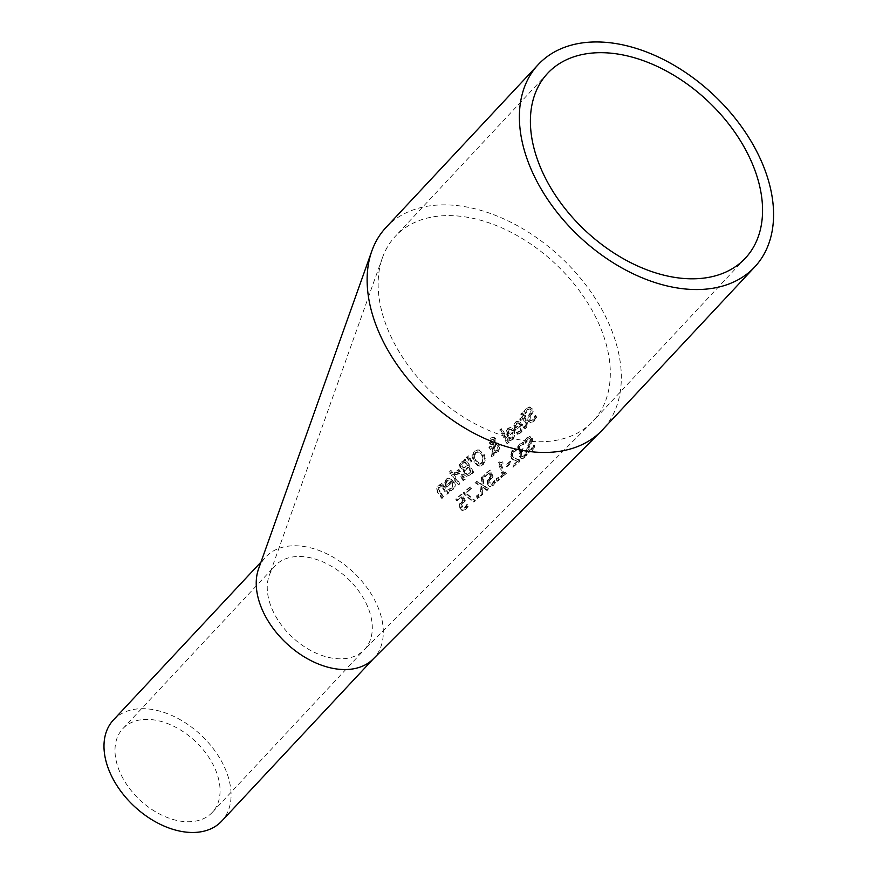 <?xml version="1.0" encoding="UTF-8"?>
<svg xmlns="http://www.w3.org/2000/svg" width="876" height="876" viewBox="0 0 876 876"><rect width="100%" height="100%" fill="white"/><g stroke="black" fill="none" stroke-linecap="round" stroke-linejoin="round"><path stroke-width="0.66" stroke-dasharray="4.38 3.29" d="M459.812 508.069L461.97 510.478L463.623 510.544L462.736 510.423L465.704 509.558L468.102 506.492A102.142 67.277 43.1 0 0 467.412 504.62L466.536 504.751L464.357 508.091L462.583 508.562L461.203 506.854L460.995 504.445L464.598 500.973L461.466 494.173L455.706 499.024L456.495 500.568L460.885 496.856L462.517 500.371L459.506 503.974L459.812 508.069L460.579 508.014L462.736 510.423L461.97 510.478L464.937 509.613L467.324 506.547L466.536 504.751M467.313 504.707L465.123 508.047L463.163 508.66L461.761 504.401L460.995 504.445M461.761 504.401L465.364 500.919L464.598 500.973M465.364 500.919A102.021 67.2 43.1 0 0 462.243 494.119L461.466 494.173M462.243 494.119L455.706 499.024M456.484 498.981A100.401 66.127 -136.9 0 1 457.261 500.524L456.495 500.568M457.261 500.524L460.885 496.856M461.652 496.812A101.638 66.948 -136.9 0 1 463.284 500.327L462.517 500.371M463.284 500.327L460.283 503.919L460.579 508.014M466.481 506.361L465.704 506.416M467.412 504.62L466.634 504.664M468.102 506.492L467.324 506.547M520.037 432.81L521.527 431.08L522.446 427.346L520.651 422.736L518.767 421.367L516.895 421.312L515.384 422.155L513.664 425.178L514.946 430.193L520.366 425.605L519.413 431.342L516.205 432.415L517.026 434.233L520.804 432.755L522.435 430.806L523.202 427.006L522.414 424.302L518.318 421.148L516.15 422.101L514.442 425.123L513.664 425.178M514.442 425.123L515.274 429.24A119.016 78.391 -136.9 0 1 515.723 430.138L521.143 425.55L520.191 431.288L516.205 432.415M516.172 423.458L518.143 422.9L519.764 424.334L515.614 427.838L515.066 425.473L516.172 423.458L518.91 422.856L520.53 424.28L515.614 427.838M517.497 422.845L518.91 422.856L517.497 422.845M520.53 424.28L519.764 424.334M516.391 427.784L515.844 425.418L515.066 425.473M515.844 425.418L516.939 423.404M521.143 425.55L520.366 425.605M518.395 432.207L517.048 432.306L518.395 432.207M516.971 432.372A119.059 78.424 -136.9 0 1 517.793 434.189L517.026 434.233M517.793 434.189L520.804 432.755M515.723 430.138L514.946 430.193M536.758 417.688L535.981 417.732L535.072 415.531L532.509 420.053L530.801 420.929L529.608 420.381L529.641 416.713L532.422 411.884L531.962 408.939L528.929 407.066L526.52 408.15L523.826 411.632L524.91 413.724L527.221 409.738L528.83 408.983L530.429 409.979L530.057 413.176L528.239 415.684L527.713 420.765L529.86 422.769L533.802 421.608L536.758 417.688A124.534 82.026 43.1 0 0 535.838 415.476L535.072 415.531M535.838 415.476L533.287 419.998L531.579 420.874L530.035 419.768L530.407 416.658L533.188 411.84L532.728 408.884L529.706 407.011L527.297 408.096L524.604 411.578A122.629 80.778 -136.9 0 1 525.688 413.669L527.987 409.694L529.849 408.939L531.195 409.924L530.823 413.133L529.016 415.64L528.48 420.71L530.626 422.714L529.86 422.769L533.035 421.663L535.981 417.732M535.74 415.563L534.973 415.618M532.006 414.457L531.239 414.512M533.188 411.84L532.422 411.884M525.786 413.582L525.02 413.636M525.688 413.669L524.91 413.724M524.604 411.578L523.826 411.632M508.54 429.853L510.533 429.306L512.186 430.729L508.025 434.233L507.445 431.879L508.54 429.853L511.299 429.251L512.953 430.685L508.025 434.233M509.876 429.24L511.299 429.251L509.876 429.251M512.559 439.204L514.048 437.485L514.946 433.751L513.051 429.109L511.146 427.762L509.219 427.729L507.719 428.561L506.021 431.583L507.368 436.598L512.81 431.999L511.912 437.737L508.671 438.821L509.525 440.628L513.325 439.15L514.869 430.696L510.675 427.554L508.496 428.506L506.788 431.529L506.021 431.583M506.788 431.529L507.686 435.635A116.869 76.978 -136.9 0 1 508.146 436.544L513.588 431.945L512.679 437.682L508.671 438.821M512.953 430.685L512.186 430.729M508.792 434.189L508.222 431.824L507.445 431.879M508.222 431.824L509.306 429.809M513.588 431.945L512.81 431.999M510.883 438.602L509.514 438.701L510.883 438.602M509.438 438.766A116.913 77.011 -136.9 0 1 510.292 440.584L509.525 440.628M510.292 440.584L513.325 439.15M508.146 436.544L507.368 436.598M525.786 427.838L526.651 422.67L524.078 417.195L524.976 416.439L524.286 415.071L523.388 415.826L521.921 412.99L520.585 414.107L522.063 416.943L519.621 419.002L520.322 420.37L522.753 418.312L525.666 425.101L523.574 427.302L524.22 428.802L526.553 427.784L527.418 422.626A122.125 80.439 43.1 0 0 524.855 417.14L524.078 417.195M524.855 417.14L525.742 416.396L524.976 416.439M525.742 416.396A122.377 80.603 43.1 0 0 525.063 415.016L524.286 415.071M525.063 415.016L523.388 415.826M524.166 415.772A122.125 80.439 43.1 0 0 522.687 412.935L521.921 412.99M522.687 412.935L520.585 414.107M521.351 414.063A121.742 80.198 -136.9 0 1 522.841 416.888L522.063 416.943M522.841 416.888L519.621 419.002M520.388 418.947A121.052 79.738 -136.9 0 1 521.089 420.316L523.53 418.268A121.742 80.198 -136.9 0 1 525.764 422.966L526.432 425.046L524.352 427.247A121.052 79.738 -136.9 0 1 524.998 428.747L524.22 428.802M524.998 428.747L526.553 427.784M524.352 427.247L523.574 427.302M524.428 427.181L523.651 427.236M526.432 425.046L525.666 425.101M523.53 418.268L522.753 418.312M521.089 420.316L520.322 420.37M506.985 443.628L508.299 442.511L501.072 428.802L499.714 429.93L506.985 443.628L509.076 442.468A116.486 76.727 43.1 0 0 501.86 428.758L499.714 429.93M501.86 428.758L501.072 428.802M500.503 429.875A116.114 76.486 -136.9 0 1 507.762 443.584M509.076 442.468L508.299 442.511M493.976 455.268L494.458 452.169L496.572 452.607L498.718 451.644L500.054 444.997L498.17 443.103L496.057 442.807L495.838 438.701L493.856 437.223L491.162 438.022L490.1 442.971L491.567 444.406L494.053 444.515L493.287 449.793L491.053 446.114L489.651 447.275A112.183 73.891 -136.9 0 1 490.133 448.129L493.035 451.414L492.17 456.79L493.976 455.268L493.199 455.323L493.692 452.224L495.805 452.662L497.951 451.698L499.287 445.052L497.393 443.157L495.279 442.862L495.06 438.745L492.4 437.233L493.856 437.223L490.374 438.066L489.312 443.015L490.79 444.45L493.276 444.57L492.52 449.837L490.275 446.169L488.874 447.329L492.257 451.469L491.403 456.834L493.199 455.323M492.17 456.79L491.403 456.834M494.458 452.169L493.692 452.224M496.057 442.807L495.279 442.862M493.035 451.414L492.257 451.469M489.651 447.275L488.874 447.329M491.053 446.114L490.275 446.169M493.287 449.793L492.52 449.837M494.053 444.515L492.312 444.756L494.053 444.515M495.728 444.001L498.378 445.796L497.634 450.527L494.677 450.877L495.728 444.001L494.951 444.055L497.601 445.851L496.867 450.582L495.334 451.26L493.9 450.932L494.951 444.055M494.677 450.877L493.9 450.932M492.684 443.157L491.611 441.975L491.896 439.073L492.75 438.701L491.962 438.756L491.108 439.128L493.604 439.829L494.009 441.241L493.035 443.486L494.371 443.333L491.907 443.212L490.823 442.03L491.108 439.128L494.382 439.774L494.798 441.197L494.371 443.333L491.907 443.212M494.798 441.197L494.009 441.241M475.252 452.717L478.537 452.093L481.822 455.323L482.961 457.973L482.796 461.674L479.752 464.127L476.522 462.397L473.73 456.035L475.252 452.717L477.967 451.83L479.325 452.049L482.599 455.268L482.347 463.273L480.53 464.072L476.095 460.645L474.518 455.98L476.051 452.662M471.923 455.838L473.817 461.926L478.011 465.901L480.004 466.043L482.38 464.827L484.844 460.185L483.3 454.096L478.931 450.122L476.741 450.001L474.266 451.217L471.923 455.838L472.712 455.783L474.595 461.871L478.789 465.846L481.034 465.933L483.158 464.784L485.622 460.141L484.089 454.042L478.931 450.122M479.72 450.067L478.099 449.881L475.066 451.162L472.712 455.783M473.719 472.274A106.5 70.146 43.1 0 0 465.605 459.232L460.163 464.444L460.688 467.762L464.072 469.306A105.043 69.193 -136.9 0 1 464.116 469.361L464.138 474.266L467.007 476.303L466.229 476.358L470.675 474.814L473.719 472.274L472.941 472.328L464.806 459.287L459.352 464.499L459.889 467.817L463.327 469.416L463.349 474.321L466.229 476.358L469.897 474.869L472.941 472.328M465.605 459.232L464.806 459.287M464.116 469.361L463.327 469.416M464.072 469.306L462.922 469.394L464.072 469.306M460.163 464.444L459.352 464.499M468.605 467.138A106.106 69.883 -136.9 0 1 471.474 471.967L467.587 474.376L465.671 473.117L465.287 470.368L468.605 467.138L467.817 467.193L470.697 472.022L466.809 474.431L464.893 473.171L464.499 470.423L467.817 467.193M465.287 470.368L464.499 470.423M467.587 474.376L466.809 474.431L467.587 474.376M471.474 471.967L470.697 472.022M465.167 461.882A106.106 69.883 -136.9 0 1 467.685 465.693L464.105 467.959L462.375 466.777L462.002 464.959L465.167 461.882L464.368 461.937L466.897 465.747L463.316 468.003L461.575 466.831L461.203 465.014L464.368 461.937M462.002 464.959L461.203 465.014M467.685 465.693L466.897 465.747M464.203 467.948L463.316 468.003L464.203 467.948M466.295 457.184L470.007 461.98L470.992 461.17L467.937 455.859L466.295 457.184L467.094 457.13L470.795 461.926L471.781 461.126L468.737 455.805L467.937 455.859M471.781 461.126L470.992 461.17M468.737 455.805L467.094 457.13M470.795 461.926L470.007 461.98M459.878 483.782A102.645 67.616 43.1 0 0 453.56 474.004L452.158 475.131A102.273 67.364 -136.9 0 1 458.52 484.899L459.878 483.782L459.09 483.837L452.761 474.058L451.359 475.186L457.743 484.954L459.09 483.837M458.52 484.899L457.743 484.954M453.56 474.004L452.761 474.058M452.158 475.131L451.359 475.186M455.082 474.923L458.783 473.587L463.075 480.541L464.422 479.424L458.247 469.635L456.856 470.762L457.852 472.208L453.899 473.226L455.082 474.923L455.958 474.814L455.159 474.869M455.958 474.814L459.571 473.544A103.751 68.339 -136.9 0 1 463.853 480.486L465.2 479.369A104.124 68.58 43.1 0 0 459.046 469.58L458.247 469.635M465.2 479.369L464.422 479.424M459.046 469.58L456.856 470.762M457.655 470.708A103.751 68.339 -136.9 0 1 458.652 472.153L457.852 472.208M458.652 472.153L453.899 473.226M454.699 473.171A102.941 67.813 -136.9 0 1 455.881 474.869M463.853 480.486L463.075 480.541M459.571 473.544L458.783 473.587M452.377 489.706L453.921 487.921L454.535 484.329L451.698 479.479L449.629 478.362L447.056 478.46L444.209 482.194L446.267 487.165L451.95 482.556L452.673 486.727L451.512 488.26L447.954 489.355L449.103 491.151L453.166 489.651L454.786 487.724L455.378 484.746L454.064 481.242L449.005 478.154L446.64 479.128L445.008 482.139L444.209 482.194M445.008 482.139L446.453 486.213A99.952 65.842 -136.9 0 1 447.067 487.111L446.267 487.165M447.067 487.111L451.95 482.556M452.739 482.501L452.29 488.206L448.753 489.301A99.995 65.864 -136.9 0 1 449.892 491.097L453.166 489.651M449.892 491.097L449.103 491.151M448.753 489.301L447.954 489.355M448.83 489.246L450.352 489.136L448.83 489.246M451.906 481.242L447.559 484.756L446.661 482.424L447.691 480.409L449.892 479.84L449.092 479.895L451.107 481.296L446.76 484.811L445.862 482.479L446.891 480.464L449.892 479.84L451.906 481.242L451.107 481.296M446.661 482.424L445.862 482.479M447.559 484.756L446.76 484.811M450.089 473.642L451.677 472.372L450.417 470.675L448.819 471.945L450.089 473.642L452.487 472.317A102.667 67.627 43.1 0 0 451.239 470.62L448.819 471.945M451.239 470.62L450.417 470.675M449.629 471.89A102.24 67.343 -136.9 0 1 450.899 473.587M452.487 472.317L451.677 472.372M443.727 497.064A98.211 64.682 43.1 0 0 439.971 491.502L438.668 489.115L439.434 487.341L442.457 486.793A99.207 65.339 -136.9 0 1 447.362 494.086L448.731 492.958A99.579 65.59 43.1 0 0 442.062 483.213L440.65 484.329A99.207 65.339 -136.9 0 1 441.449 485.413L438.92 485.534L437.004 487.122L436.719 489.082L438.022 491.852A97.827 64.441 -136.9 0 1 442.347 498.181L443.727 497.064L442.938 497.119L437.847 489.169L438.624 487.395L441.657 486.848L446.585 494.13L447.954 493.013L441.252 483.267L439.829 484.384L440.639 485.468L437.069 486.136L437.212 491.907L441.559 498.236L442.938 497.119M442.347 498.181L441.559 498.236M442.457 486.793L441.657 486.848M447.362 494.086L446.585 494.13M441.449 485.413L440.639 485.468M440.65 484.329L439.829 484.384M442.062 483.213L441.252 483.267M448.731 492.958L447.954 493.013M534.196 445.15L531.546 449.607L529.761 450.461L528.797 449.333L529.487 446.212L532.455 441.373L532.4 438.394L529.98 436.489L527.768 437.562L525.053 441.044A120.045 79.07 -136.9 0 1 525.753 443.157L528.195 439.172L529.673 438.416L530.944 439.434L530.254 442.654L528.414 445.161L527.352 450.275L528.94 452.312L528.151 452.366L530.998 451.282L534.021 447.351L533.506 445.118L530.757 449.662L529.192 450.527L528.119 449.716L528.71 446.256L531.666 441.427L531.622 438.449L529.203 436.533L526.991 437.606L524.275 441.099L524.987 443.201L527.418 439.215L528.896 438.471L530.166 439.489L529.476 442.709L527.626 445.216L526.564 450.33L528.151 452.366L529.619 452.377L531.787 451.239L534.809 447.308A121.939 80.318 43.1 0 0 534.294 445.074L533.418 445.205M525.053 441.044L524.275 441.099M525.753 443.157L524.987 443.201M525.852 443.07L525.085 443.125M532.455 441.373L531.666 441.427M531.13 444.012L530.341 444.066M534.294 445.074L533.506 445.118M534.809 447.308L534.021 447.351M526.618 452.607L524.374 456.024L522.687 456.615L521.592 455.027L521.636 452.563L523.585 450.253A119.026 78.402 43.1 0 0 523.136 448.775L521.253 449.892L519.928 448.731L519.972 446.826L521.067 445.347L523.213 444.351L522.578 442.468L519.643 443.957L517.771 446.563L517.716 449.804L520.574 451.282L519.479 453.33L519.479 456.407L521.132 458.63L522.633 458.685L524.658 457.644L527.166 454.425A119.629 78.796 43.1 0 0 526.717 452.52L525.83 452.662L523.585 456.078L521.899 456.67L520.804 455.071L520.859 452.607L522.797 450.308L522.359 448.83L519.72 449.727L519.194 446.88L520.289 445.402L523.213 444.351M522.654 444.504L523.903 444.373L522.654 444.504M523.99 444.296A119.552 78.752 43.1 0 0 523.344 442.413L522.578 442.468M523.344 442.413L520.41 443.902L517.771 446.563M518.537 446.508L518.493 449.749L521.308 451.096L519.709 451.403L521.308 451.096A118.435 78.008 -136.9 0 1 521.351 451.228L520.574 451.282M521.351 451.228L519.479 453.33M520.256 453.275L520.267 456.352L521.921 458.586L523.859 457.699L526.377 454.469L525.83 452.662M523.136 448.775L522.359 448.83M523.585 450.253L522.797 450.308M522.687 456.615L521.899 456.67L522.687 456.615M526.717 452.52L525.928 452.574M527.166 454.425L526.377 454.469M512.876 467.127L518.997 461.696L518.526 459.801L515.241 458.717L511.737 455.717L511.65 453.615L512.701 451.994L515.603 450.976L514.935 449.081L512.033 450.549L510.325 456.823L511.737 459.024L517.366 461.247L512.482 465.583L512.876 467.127L519.786 461.641A117.384 77.318 43.1 0 0 519.315 459.747L518.526 459.801M519.315 459.747L516.019 458.663L512.515 455.662L512.427 453.56L513.467 451.95L515.603 450.976M516.38 450.921A117.318 77.274 43.1 0 0 515.712 449.027L514.935 449.081M515.712 449.027L512.81 450.494L511.091 456.768L512.515 458.969L511.737 459.024M512.515 458.969L514.562 460.064L513.785 460.119M514.562 460.064L517.366 461.247M518.154 461.203L512.482 465.583M513.259 465.528A115.555 76.113 -136.9 0 1 513.664 467.072M515.066 451.118L516.303 450.987L515.066 451.118M519.786 461.641L518.997 461.696M511.058 463.119A115.194 75.883 43.1 0 0 510.555 461.499L506.733 464.838A114.077 75.139 -136.9 0 1 507.248 466.459L511.058 463.119L510.281 463.174L509.777 461.553L505.967 464.893L506.481 466.503L510.281 463.174M507.248 466.459L506.481 466.503M510.555 461.499L509.777 461.553M506.733 464.838L505.967 464.893M500.941 477.694L505.802 473.39L505.43 472.033L503.623 473.631L500.711 464.718L502.561 463.119L502.101 461.904L500.251 462.856L499.265 461.882L498.203 462.802L502.331 474.77L500.557 476.336L500.941 477.694L506.58 473.347A113.453 74.723 43.1 0 0 506.219 471.978L504.401 473.577A112.905 74.372 43.1 0 0 501.477 464.674L503.328 463.065A113.453 74.723 43.1 0 0 502.868 461.849L502.101 461.904M503.328 463.065L502.561 463.119M502.868 461.849L501.181 462.802L499.265 461.882M500.032 461.838L498.203 462.802M498.97 462.747A112.533 74.121 -136.9 0 1 503.109 474.715L502.331 474.77M503.109 474.715L500.557 476.336M501.335 476.281A112.008 73.77 -136.9 0 1 501.718 477.639M501.477 464.674L500.711 464.718M504.401 473.577L503.623 473.631M506.219 471.978L505.43 472.033M506.58 473.347L505.802 473.39M499.342 479.741A111.296 73.31 43.1 0 0 498.597 477.19L496.977 478.603A110.825 72.993 -136.9 0 1 497.732 481.154L499.342 479.741L498.553 479.796L497.82 477.245L496.199 478.657L496.955 481.209L498.553 479.796M497.732 481.154L496.955 481.209M498.597 477.19L497.82 477.245M496.977 478.603L496.199 478.657M487.505 484.1L489.443 486.519L491.042 486.596L490.221 486.476L493.068 485.611L495.477 482.556A110.19 72.588 43.1 0 0 494.896 480.661L494.031 480.804L491.808 484.143L490.111 484.603L488.874 482.895L488.786 480.475L492.345 476.993L489.684 470.171L484.023 475.022L484.691 476.566L489.005 472.865L490.407 476.391L487.395 479.993L487.505 484.1L488.282 484.056L490.221 486.476L489.443 486.519L492.29 485.665L494.699 482.599L494.031 480.804M494.809 480.749L492.586 484.089L490.648 484.702L489.553 480.42L488.786 480.475M489.553 480.42L493.122 476.949L492.345 476.993M493.122 476.949A110.069 72.5 43.1 0 0 490.45 470.116L489.684 470.171M490.45 470.116L484.023 475.022M484.789 474.967A108.449 71.427 -136.9 0 1 485.457 476.522L484.691 476.566M485.457 476.522L489.005 472.865M489.783 472.81A109.686 72.248 -136.9 0 1 491.173 476.336L490.407 476.391M491.173 476.336L488.173 479.938L488.282 484.056M493.944 482.413L493.166 482.457M494.896 480.661L494.13 480.716M495.477 482.556L494.699 482.599M482.49 494.546L483.136 487.111L487.428 490.221L488.874 488.95L483.377 485.107L483.837 475.788L482.26 477.135L481.986 484.406L477.267 481.384L475.777 482.654L481.756 486.399L480.957 495.893L482.49 494.546L481.712 494.601L482.369 487.155L486.651 490.275L488.096 489.005L482.61 485.162L483.07 475.832L481.493 477.179L481.22 484.461L476.5 481.439L475.011 482.698L480.99 486.454L480.179 495.947L481.712 494.601M480.957 495.893L480.179 495.947M483.136 487.111L482.369 487.155M487.428 490.221L486.651 490.275M488.874 488.95L488.096 489.005M483.377 485.107L482.61 485.162M483.837 475.788L483.07 475.832M481.756 486.399L480.99 486.454M475.777 482.654L475.011 482.698M477.267 481.384L476.5 481.439M481.986 484.406L481.22 484.461M482.26 477.135L481.493 477.179M477.223 498.532L478.844 497.119L477.989 494.579L476.358 495.991L477.223 498.532L479.621 497.064A105.47 69.478 43.1 0 0 478.756 494.524L476.358 495.991M478.756 494.524L477.989 494.579M477.135 495.936A105 69.16 -136.9 0 1 478 498.477M479.621 497.064L478.844 497.119M473.993 501.981L475.427 500.722L466.043 493.079L471.419 488.523A104.419 68.777 43.1 0 0 470.697 486.968L464.072 492.586A102.536 67.54 -136.9 0 1 465.014 494.557L473.993 501.981L473.215 502.036L474.661 500.776L465.276 493.133L470.642 488.567L469.919 487.023L463.295 492.63L464.247 494.611L473.215 502.036M465.014 494.557L464.247 494.611M475.427 500.722L474.661 500.776M466.043 493.079L465.276 493.133M464.072 492.586L463.295 492.63M470.697 486.968L469.919 487.023M471.419 488.523L470.642 488.567M385.977 227.497A148.175 97.597 -136.9 0 1 560.881 257.369A148.175 97.597 -136.9 0 1 602.491 429.842M258.584 568.809A74.088 48.804 -136.9 0 1 265.658 557.07A74.088 48.804 -136.9 0 1 353.105 572.006A74.088 48.804 -136.9 0 1 373.91 658.248A74.088 48.804 -136.9 0 1 373.143 659.037M392.262 339.231A135.331 89.144 -136.9 0 1 382.451 257.719A135.331 89.144 -136.9 0 1 395.361 236.268A135.331 89.144 -136.9 0 1 555.099 263.545A135.331 89.144 -136.9 0 1 593.118 421.082A135.331 89.144 -136.9 0 1 591.716 422.528A135.331 89.144 -136.9 0 1 546.383 441.515A135.331 89.144 -136.9 0 1 392.262 339.231M273.64 612.433A61.243 40.34 -136.9 0 1 269.195 575.543A61.243 40.34 -136.9 0 1 275.031 565.841A61.243 40.34 -136.9 0 1 347.323 578.182A61.243 40.34 -136.9 0 1 364.525 649.477A61.243 40.34 -136.9 0 1 363.901 650.134A61.243 40.34 -136.9 0 1 343.381 658.73A61.243 40.34 -136.9 0 1 273.64 612.433M121.381 775.348A61.243 40.34 43.1 0 0 212.277 812.391A61.243 40.34 43.1 0 0 214.478 767.464A61.243 40.34 43.1 0 0 169.791 724.452A61.243 40.34 43.1 0 0 122.782 728.744A61.243 40.34 43.1 0 0 121.381 775.348M113.409 719.984A74.088 48.804 -136.9 0 1 170.273 714.794A74.088 48.804 -136.9 0 1 224.322 766.818A74.088 48.804 -136.9 0 1 221.661 821.151M463.185 502.342L462.418 502.397M462.309 501.05L461.542 501.105M460.283 503.919L459.506 503.974M461.98 506.81L461.203 506.854M465.123 508.047L464.357 508.091M465.704 509.558L464.937 509.613M520.191 431.288L519.413 431.342M519.227 433.73L518.45 433.784M515.274 429.24L514.508 429.284M516.15 422.101L515.384 422.155M522.414 424.302L521.647 424.356M533.802 421.608L533.035 421.663M533.287 419.998L532.509 420.053M530.035 419.768L529.268 419.812M530.407 416.658L529.641 416.713M532.728 408.884L531.962 408.939M527.297 408.096L526.52 408.15M528.48 420.71L527.713 420.765M529.016 415.64L528.239 415.684M530.823 413.133L530.057 413.176M531.195 409.924L530.429 409.979M527.987 409.694L527.221 409.738M512.679 437.682L511.912 437.737M511.737 440.124L510.96 440.179M507.686 435.635L506.919 435.69M508.496 428.506L507.719 428.561M514.869 430.696L514.092 430.751M527.418 422.626L526.651 422.67M525.611 426.612L524.844 426.656M525.764 422.966L524.998 423.02M498.718 451.644L497.951 451.698M500.054 444.997L499.287 445.052M498.17 443.103L497.393 443.157M495.838 438.701L495.06 438.745M491.162 438.022L490.374 438.066M490.133 448.129L489.355 448.173M491.567 444.406L490.79 444.45M490.1 442.971L489.312 443.015M496.966 444.296L496.188 444.351M498.378 445.796L497.601 445.851M497.634 450.527L496.867 450.582M491.611 441.975L490.823 442.03M494.382 439.774L493.604 439.829M482.599 455.268L481.822 455.323M479.325 452.049L478.537 452.093M476.095 460.645L475.307 460.699M474.518 455.98L473.73 456.035M484.089 454.042L483.3 454.096M485.622 460.141L484.844 460.185M475.066 451.162L474.266 451.217M483.158 464.784L482.38 464.827M478.789 465.846L478.011 465.901M474.595 461.871L473.817 461.926M464.138 474.266L463.349 474.321M470.675 474.814L469.897 474.869M462.692 461.586L461.882 461.641M460.688 467.762L459.889 467.817M466.974 468.474L466.185 468.529M465.671 473.117L464.893 473.171M470.324 472.92L469.547 472.974M463.765 463.01L462.966 463.065M462.375 466.777L461.575 466.831M466.054 467.028L465.265 467.083M455.235 472.657L454.425 472.712M456.648 474.135L455.849 474.19M454.064 481.242L453.264 481.296M446.64 479.128L445.829 479.183M446.453 486.213L445.654 486.268M451.469 490.637L450.68 490.691M452.29 488.206L451.512 488.26M447.691 480.409L446.891 480.464M439.971 491.502L439.161 491.556M438.668 489.115L437.847 489.169M439.434 487.341L438.624 487.395M438.022 491.852L437.212 491.907M437.89 486.092L437.069 486.136M527.768 437.562L526.991 437.606M528.195 439.172L527.418 439.215M530.944 439.434L530.166 439.489M530.254 442.654L529.476 442.709M528.414 445.161L527.626 445.216M527.352 450.275L526.564 450.33M531.787 451.239L530.998 451.282M532.4 438.394L531.622 438.449M529.487 446.212L528.71 446.256M528.797 449.333L528.02 449.388M531.546 449.607L530.757 449.662M521.067 445.347L520.289 445.402M520.41 443.902L519.643 443.957M518.493 449.749L517.716 449.804M520.267 456.352L519.479 456.407M524.658 457.644L523.859 457.699M519.972 446.826L519.194 446.88M519.928 448.731L519.15 448.786M522.687 449.169L521.91 449.224M523.016 450.757L522.238 450.811M521.636 452.563L520.859 452.607M521.592 455.027L520.804 455.071M524.374 456.024L523.585 456.078M512.81 450.494L512.033 450.549M511.091 456.768L510.325 456.823M513.467 451.95L512.701 451.994M512.427 453.56L511.65 453.615M512.515 455.662L511.737 455.717M516.019 458.663L515.241 458.717M490.998 478.373L490.221 478.416M490.221 477.07L489.443 477.113M488.173 479.938L487.395 479.993M489.651 482.84L488.874 482.895M492.586 484.089L491.808 484.143M493.068 485.611L492.29 485.665M516.862 432.372L517.628 432.317M517.541 421.203L518.318 421.148M530.801 420.929L531.579 420.874M528.929 407.066L529.706 407.011M528.83 408.983L529.597 408.939M509.328 438.766L510.106 438.712M509.898 427.597L510.675 427.554M495.805 452.662L496.572 452.607M496.101 451.206L495.334 451.26M480.53 464.072L479.752 464.127M477.978 451.83L477.179 451.874M477.3 449.935L478.099 449.881M479.544 466.098L480.322 466.043M456.133 472.109L456.933 472.055M457.655 473.511L458.444 473.456M448.205 478.208L449.005 478.154M448.698 489.301L449.487 489.246M440.409 486.815L441.219 486.76M439.117 485.403L439.938 485.348M528.896 438.471L529.673 438.416M529.203 436.533L529.98 436.489M529.192 450.527L529.98 450.472M522.556 444.428L523.333 444.384M520.475 449.946L521.253 449.892M514.935 451.052L515.701 450.998M500.404 462.856L501.181 462.802M547.61 73.354L395.361 236.268M745.367 258.168L593.118 421.082M382.451 257.719L269.195 575.543M591.716 422.528L363.901 650.134M212.277 812.391L364.525 649.477M122.782 728.744L275.031 565.841M260.982 562.063L265.658 557.07"/><path stroke-width="1.31" d="M754.74 266.939L602.491 429.842A148.175 97.597 -136.9 0 1 600.958 431.43A148.175 97.597 -136.9 0 1 551.322 452.224A148.175 97.597 -136.9 0 1 382.593 340.238A148.175 97.597 -136.9 0 1 371.84 250.985A148.175 97.597 -136.9 0 1 385.977 227.497L538.225 64.594A148.175 97.597 -136.9 0 1 713.13 94.455A148.175 97.597 -136.9 0 1 754.74 266.939A148.175 97.597 -136.9 0 1 703.57 289.31A148.175 97.597 -136.9 0 1 552.811 206.725A148.175 97.597 -136.9 0 1 538.225 64.594M600.958 431.43L373.143 659.037A74.088 48.804 -136.9 0 1 348.33 669.439A74.088 48.804 -136.9 0 1 263.961 613.441A74.088 48.804 -136.9 0 1 258.584 568.809L371.84 250.985M698.632 278.601A135.331 89.144 -136.9 0 1 560.925 203.177A135.331 89.144 -136.9 0 1 547.61 73.354A135.331 89.144 -136.9 0 1 707.348 100.63A135.331 89.144 -136.9 0 1 745.367 258.168A135.331 89.144 -136.9 0 1 698.632 278.601M373.537 658.653L221.661 821.151A74.088 48.804 -136.9 0 1 111.712 776.355A74.088 48.804 -136.9 0 1 113.409 719.984L260.982 562.063"/></g></svg>
